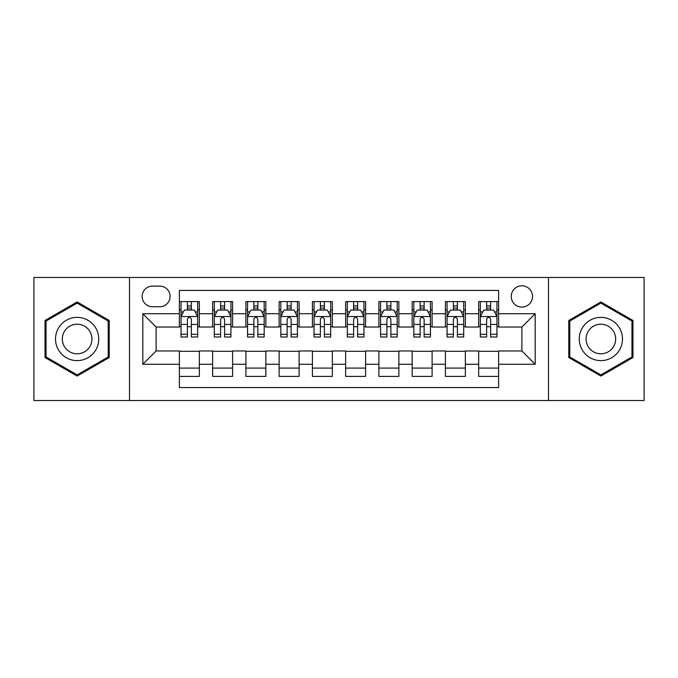 <?xml version="1.0" encoding="UTF-8"?>
<svg xmlns="http://www.w3.org/2000/svg" width="678" height="678" viewBox="0 0 678 678"><rect width="100%" height="100%" fill="white"/><g stroke="black" fill="none" stroke-linecap="round" stroke-linejoin="round"><path stroke-width="1.02" d="M521.89 285.794A10.645 10.645 0 0 0 511.254 296.439A10.645 10.645 0 0 0 521.89 307.075A10.645 10.645 0 0 0 532.535 296.439A10.645 10.645 0 0 0 521.89 285.794M548.494 400.52L644.1 400.52L644.1 277.48L548.494 277.48L548.494 400.52L129.506 400.52L129.506 277.48L33.9 277.48L33.9 400.52L129.506 400.52M498.618 301.591L478.668 301.591L478.668 313.728L465.362 313.728L465.362 327.025L478.668 327.025L478.668 313.728M465.362 313.728L465.362 301.591L445.412 301.591L445.412 313.728L432.106 313.728L432.106 327.025L445.412 327.025L445.412 313.728M432.106 313.728L432.106 301.591L412.156 301.591L412.156 313.728L398.859 313.728L398.859 327.025L412.156 327.025L412.156 313.728M398.859 313.728L398.859 301.591L378.9 301.591L378.9 313.728L365.603 313.728L365.603 327.025L378.9 327.025L378.9 313.728M365.603 313.728L365.603 301.591L345.653 301.591L345.653 313.728L332.347 313.728L332.347 327.025L345.653 327.025L345.653 313.728M332.347 313.728L332.347 301.591L312.397 301.591L312.397 313.728L299.1 313.728L299.1 327.025L312.397 327.025L312.397 313.728M299.1 313.728L299.1 301.591L279.141 301.591L279.141 313.728L265.844 313.728L265.844 327.025L279.141 327.025L279.141 313.728M265.844 313.728L265.844 301.591L245.894 301.591L245.894 313.728L232.588 313.728L232.588 327.025L245.894 327.025L245.894 313.728M232.588 313.728L232.588 301.591L212.638 301.591L212.638 327.025L199.332 327.025L199.332 301.591L179.382 301.591M179.382 376.409L199.332 376.409L199.332 350.975L212.638 350.975L212.638 376.409L232.588 376.409L232.588 350.975L245.894 350.975L245.894 364.272L232.588 364.272M245.894 364.272L245.894 376.409L265.844 376.409L265.844 350.975L279.141 350.975L279.141 364.272L265.844 364.272M279.141 364.272L279.141 376.409L299.1 376.409L299.1 350.975L312.397 350.975L312.397 364.272L299.1 364.272M312.397 364.272L312.397 376.409L332.347 376.409L332.347 350.975L345.653 350.975L345.653 364.272L332.347 364.272M345.653 364.272L345.653 376.409L365.603 376.409L365.603 350.975L378.9 350.975L378.9 364.272L365.603 364.272M378.9 364.272L378.9 376.409L398.859 376.409L398.859 350.975L412.156 350.975L412.156 364.272L398.859 364.272M412.156 364.272L412.156 376.409L432.106 376.409L432.106 350.975L445.412 350.975L445.412 364.272L432.106 364.272M445.412 364.272L445.412 376.409L465.362 376.409L465.362 350.975L478.668 350.975L478.668 364.272L465.362 364.272M152.448 306.744L159.762 306.744A10.306 10.306 0 0 0 170.076 296.439A10.306 10.306 0 0 0 159.762 286.124L152.448 286.124A10.306 10.306 0 0 0 142.143 296.439A10.306 10.306 0 0 0 152.448 306.744M548.494 277.48L129.506 277.48M498.618 313.728L498.618 290.447L179.382 290.447L179.382 327.025L156.109 327.025L156.109 350.975L179.382 350.975L179.382 387.553L498.618 387.553L498.618 350.975L521.89 350.975L521.89 327.025L498.618 327.025L498.618 313.728L535.196 313.728L535.196 364.272L498.618 364.272M179.382 364.272L142.804 364.272L142.804 313.728L179.382 313.728M478.668 364.272L478.668 376.409L498.618 376.409M179.382 309.905L181.043 309.905M187.365 309.905L191.357 309.905M197.671 309.905L199.332 309.905M179.382 326.694L181.043 326.694M187.365 326.694L191.357 326.694M197.671 326.694L199.332 326.694M179.382 351.306L199.332 351.306M179.382 368.095L199.332 368.095M212.638 326.694L214.299 326.694M220.621 326.694L224.604 326.694M230.927 326.694L232.588 326.694M212.638 309.905L214.299 309.905M220.621 309.905L224.604 309.905M230.927 309.905L232.588 309.905M212.638 351.306L232.588 351.306M212.638 368.095L232.588 368.095M245.894 351.306L265.844 351.306M245.894 368.095L265.844 368.095M245.894 309.905L247.555 309.905M253.869 309.905L257.86 309.905M264.183 309.905L265.844 309.905M245.894 326.694L247.555 326.694M253.869 326.694L257.86 326.694M264.183 326.694L265.844 326.694M279.141 351.306L299.1 351.306M279.141 368.095L299.1 368.095M279.141 309.905L280.811 309.905M287.125 309.905L291.116 309.905M297.43 309.905L299.1 309.905M279.141 326.694L280.811 326.694M287.125 326.694L291.116 326.694M297.43 326.694L299.1 326.694M312.397 351.306L332.347 351.306M312.397 368.095L332.347 368.095M312.397 309.905L314.058 309.905M320.38 309.905L324.372 309.905M330.686 309.905L332.347 309.905M312.397 326.694L314.058 326.694M320.38 326.694L324.372 326.694M330.686 326.694L332.347 326.694M345.653 351.306L365.603 351.306M345.653 368.095L365.603 368.095M345.653 309.905L347.314 309.905M353.628 309.905L357.62 309.905M363.942 309.905L365.603 309.905M345.653 326.694L347.314 326.694M353.628 326.694L357.62 326.694M363.942 326.694L365.603 326.694M378.9 351.306L398.859 351.306M378.9 368.095L398.859 368.095M378.9 309.905L380.57 309.905M386.884 309.905L390.875 309.905M397.189 309.905L398.859 309.905M378.9 326.694L380.57 326.694M386.884 326.694L390.875 326.694M397.189 326.694L398.859 326.694M412.156 351.306L432.106 351.306M412.156 368.095L432.106 368.095M412.156 309.905L413.817 309.905M420.14 309.905L424.131 309.905M430.445 309.905L432.106 309.905M412.156 326.694L413.817 326.694M420.14 326.694L424.131 326.694M430.445 326.694L432.106 326.694M445.412 351.306L465.362 351.306M445.412 368.095L465.362 368.095M445.412 309.905L447.073 309.905M453.396 309.905L457.379 309.905M463.701 309.905L465.362 309.905M445.412 326.694L447.073 326.694M453.396 326.694L457.379 326.694M463.701 326.694L465.362 326.694M478.668 351.306L498.618 351.306M478.668 368.095L498.618 368.095M478.668 309.905L480.329 309.905M486.643 309.905L490.635 309.905M496.957 309.905L498.618 309.905M478.668 326.694L480.329 326.694M486.643 326.694L490.635 326.694M496.957 326.694L498.618 326.694M156.109 327.025L142.804 313.728M156.109 350.975L142.804 364.272M535.196 313.728L521.89 327.025M535.196 364.272L521.89 350.975M77.131 376.053L109.217 357.526L109.217 320.474L77.131 301.947L45.036 320.474L45.036 357.526L77.131 376.053M632.964 320.474L600.869 301.947L568.783 320.474L568.783 357.526L600.869 376.053L632.964 357.526L632.964 320.474M191.357 305.914L187.365 305.914M197.671 334.296L191.357 334.296L191.357 337.008L197.671 337.008L197.671 316.719L194.349 310.066L184.374 310.066L181.043 316.719L181.043 337.008L187.365 337.008L187.365 334.296L181.043 334.296M181.043 316.719L181.043 301.591M197.671 316.719L197.671 301.591M187.365 310.066L187.365 301.591M191.357 301.591L191.357 310.066M191.357 334.296L191.357 319.211C190.026 316.651 188.696 316.651 187.365 319.211L187.365 334.296M77.131 317.389A21.611 21.611 0 0 0 55.511 339A21.611 21.611 0 0 0 77.131 360.611A21.611 21.611 0 0 0 98.742 339A21.611 21.611 0 0 0 77.131 317.389M77.131 324.203A14.797 14.797 0 0 0 62.334 339A14.797 14.797 0 0 0 77.131 353.797A14.797 14.797 0 0 0 91.928 339A14.797 14.797 0 0 0 77.131 324.203M108.217 356.95L77.131 374.9L46.036 356.95L46.036 321.05L77.131 303.1L108.217 321.05L108.217 356.95M582.148 328.194A21.611 21.611 0 0 0 590.063 357.721A21.611 21.611 0 0 0 619.59 349.806A21.611 21.611 0 0 0 611.675 320.279A21.611 21.611 0 0 0 582.148 328.194M588.055 331.601A14.797 14.797 0 0 0 593.47 351.814A14.797 14.797 0 0 0 613.683 346.399A14.797 14.797 0 0 0 608.268 326.186A14.797 14.797 0 0 0 588.055 331.601M631.964 321.05L631.964 356.95L600.869 374.9L569.783 356.95L569.783 321.05L600.869 303.1L631.964 321.05M224.604 305.914L220.621 305.914M230.927 334.296L224.604 334.296L224.604 337.008L230.927 337.008L230.927 316.719L227.605 310.066L217.621 310.066L214.299 316.719L214.299 337.008L220.621 337.008L220.621 334.296L214.299 334.296M214.299 316.719L214.299 301.591M230.927 316.719L230.927 301.591M220.621 310.066L220.621 301.591M224.604 301.591L224.604 310.066M224.604 334.296L224.604 319.211C223.282 316.651 221.952 316.651 220.621 319.211L220.621 334.296M257.86 305.914L253.869 305.914M264.183 334.296L257.86 334.296L257.86 337.008L264.183 337.008L264.183 316.719L260.852 310.066L250.877 310.066L247.555 316.719L247.555 337.008L253.869 337.008L253.869 334.296L247.555 334.296M247.555 316.719L247.555 301.591M264.183 316.719L264.183 301.591M253.869 310.066L253.869 301.591M257.86 301.591L257.86 310.066M257.86 334.296L257.86 319.211C256.53 316.651 255.199 316.651 253.869 319.211L253.869 334.296M291.116 305.914L287.125 305.914M297.43 334.296L291.116 334.296L291.116 337.008L297.43 337.008L297.43 316.719L294.108 310.066L284.133 310.066L280.811 316.719L280.811 337.008L287.125 337.008L287.125 334.296L280.811 334.296M280.811 316.719L280.811 301.591M297.43 316.719L297.43 301.591M287.125 310.066L287.125 301.591M291.116 301.591L291.116 310.066M291.116 334.296L291.116 319.211C289.786 316.651 288.455 316.651 287.125 319.211L287.125 334.296M324.372 305.914L320.38 305.914M330.686 334.296L324.372 334.296L324.372 337.008L330.686 337.008L330.686 316.719L327.364 310.066L317.389 310.066L314.058 316.719L314.058 337.008L320.38 337.008L320.38 334.296L314.058 334.296M314.058 316.719L314.058 301.591M330.686 316.719L330.686 301.591M320.38 310.066L320.38 301.591M324.372 301.591L324.372 310.066M324.372 334.296L324.372 319.211C323.042 316.651 321.711 316.651 320.38 319.211L320.38 334.296M357.62 305.914L353.628 305.914M363.942 334.296L357.62 334.296L357.62 337.008L363.942 337.008L363.942 316.719L360.611 310.066L350.636 310.066L347.314 316.719L347.314 337.008L353.628 337.008L353.628 334.296L347.314 334.296M347.314 316.719L347.314 301.591M363.942 316.719L363.942 301.591M353.628 310.066L353.628 301.591M357.62 301.591L357.62 310.066M357.62 334.296L357.62 319.211C356.297 316.651 354.967 316.651 353.628 319.211L353.628 334.296M390.875 305.914L386.884 305.914M397.189 334.296L390.875 334.296L390.875 337.008L397.189 337.008L397.189 316.719L393.867 310.066L383.892 310.066L380.57 316.719L380.57 337.008L386.884 337.008L386.884 334.296L380.57 334.296M380.57 316.719L380.57 301.591M397.189 316.719L397.189 301.591M386.884 310.066L386.884 301.591M390.875 301.591L390.875 310.066M390.875 334.296L390.875 319.211C389.545 316.651 388.214 316.651 386.884 319.211L386.884 334.296M424.131 305.914L420.14 305.914M430.445 334.296L424.131 334.296L424.131 337.008L430.445 337.008L430.445 316.719L427.123 310.066L417.148 310.066L413.817 316.719L413.817 337.008L420.14 337.008L420.14 334.296L413.817 334.296M413.817 316.719L413.817 301.591M430.445 316.719L430.445 301.591M420.14 310.066L420.14 301.591M424.131 301.591L424.131 310.066M424.131 334.296L424.131 319.211C422.801 316.651 421.47 316.651 420.14 319.211L420.14 334.296M457.379 305.914L453.396 305.914M463.701 334.296L457.379 334.296L457.379 337.008L463.701 337.008L463.701 316.719L460.379 310.066L450.395 310.066L447.073 316.719L447.073 337.008L453.396 337.008L453.396 334.296L447.073 334.296M447.073 316.719L447.073 301.591M463.701 316.719L463.701 301.591M453.396 310.066L453.396 301.591M457.379 301.591L457.379 310.066M457.379 334.296L457.379 319.211C456.057 316.651 454.726 316.651 453.396 319.211L453.396 334.296M490.635 305.914L486.643 305.914M496.957 334.296L490.635 334.296L490.635 337.008L496.957 337.008L496.957 316.719L493.626 310.066L483.651 310.066L480.329 316.719L480.329 337.008L486.643 337.008L486.643 334.296L480.329 334.296M480.329 316.719L480.329 301.591M496.957 316.719L496.957 301.591M486.643 310.066L486.643 301.591M490.635 301.591L490.635 310.066M490.635 334.296L490.635 319.211C489.304 316.651 487.974 316.651 486.643 319.211L486.643 334.296M212.638 364.272L199.332 364.272M212.638 313.728L199.332 313.728M197.586 316.55L181.128 316.55M181.043 311.897L183.458 311.897M195.264 311.897L197.671 311.897M187.365 324.431L181.043 324.431M197.671 324.431L191.357 324.431M191.357 308.032L187.365 308.032M230.842 316.55L214.384 316.55M214.299 311.897L216.714 311.897M228.52 311.897L230.927 311.897M220.621 324.431L214.299 324.431M230.927 324.431L224.604 324.431M224.604 308.032L220.621 308.032M264.098 316.55L247.639 316.55M247.555 311.897L249.962 311.897M261.767 311.897L264.183 311.897M253.869 324.431L247.555 324.431M264.183 324.431L257.86 324.431M257.86 308.032L253.869 308.032M297.354 316.55L280.887 316.55M280.811 311.897L283.218 311.897M295.023 311.897L297.43 311.897M287.125 324.431L280.811 324.431M297.43 324.431L291.116 324.431M291.116 308.032L287.125 308.032M330.601 316.55L314.143 316.55M314.058 311.897L316.473 311.897M328.279 311.897L330.686 311.897M320.38 324.431L314.058 324.431M330.686 324.431L324.372 324.431M324.372 308.032L320.38 308.032M363.857 316.55L347.399 316.55M347.314 311.897L349.721 311.897M361.527 311.897L363.942 311.897M353.628 324.431L347.314 324.431M363.942 324.431L357.62 324.431M357.62 308.032L353.628 308.032M397.113 316.55L380.646 316.55M380.57 311.897L382.977 311.897M394.782 311.897L397.189 311.897M386.884 324.431L380.57 324.431M397.189 324.431L390.875 324.431M390.875 308.032L386.884 308.032M430.361 316.55L413.902 316.55M413.817 311.897L416.233 311.897M428.038 311.897L430.445 311.897M420.14 324.431L413.817 324.431M430.445 324.431L424.131 324.431M424.131 308.032L420.14 308.032M463.616 316.55L447.158 316.55M447.073 311.897L449.48 311.897M461.286 311.897L463.701 311.897M453.396 324.431L447.073 324.431M463.701 324.431L457.379 324.431M457.379 308.032L453.396 308.032M496.872 316.55L480.414 316.55M480.329 311.897L482.736 311.897M494.542 311.897L496.957 311.897M486.643 324.431L480.329 324.431M496.957 324.431L490.635 324.431M490.635 308.032L486.643 308.032"/></g></svg>
